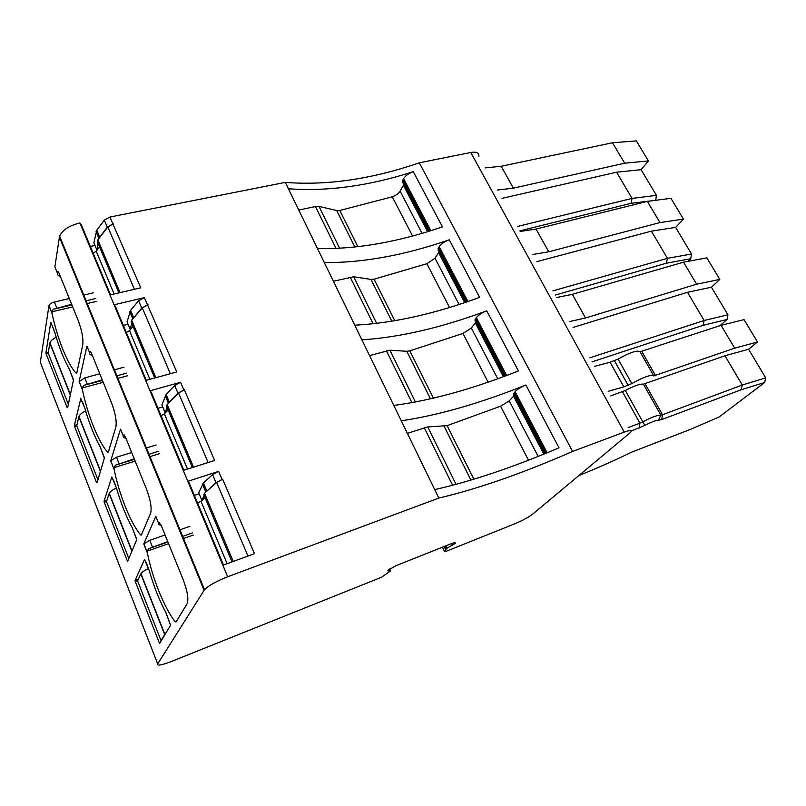 <?xml version="1.0" encoding="UTF-8"?>
<svg xmlns="http://www.w3.org/2000/svg" width="806" height="806" viewBox="0 0 806 806"><rect width="100%" height="100%" fill="white"/><g stroke="black" fill="none" stroke-linecap="round" stroke-linejoin="round"><path stroke-width="1.21" d="M218.648 471.369L222.103 479.449L222.668 479.268L254.484 553.672L222.869 565.258L187.818 481.333L218.648 471.369L212.583 474.593L203.444 482.965L198.719 492.778M183.859 470.241L151.256 392.21L150.007 390.799L180.574 382.306L183.849 389.983L184.403 389.832L214.628 460.478L183.264 470.432L187.818 481.333L188.947 482.411L223.474 565.036M199.183 493.877L194.347 495.327M204.13 495.519L201.822 500.566L197.631 503.196M69.286 298.502L54.415 302.028C51.503 302.844 49.69 304.013 48.995 305.555L40.32 362.277L157.674 663.902C157.11 666.008 161.613 665.232 171.194 661.565L381.54 577.217L390.698 570.819L388.079 570.92L388.109 570.104L396.26 565.58L452.106 543.345L454.644 542.619L455.047 543.506L455.521 543.043L454.644 542.619M222.103 479.449L216.018 482.673L204.512 493.222L233.236 561.46M94.282 243.755L93.869 242.757L96.791 230.173L104.317 220.129L109.908 217.036L285.314 182.398L361.904 339.85C399.978 337.341 441.587 327.659 486.723 310.834C482.069 312.688 478.603 314.945 476.316 317.574L475.016 320.738L504.113 376.412M109.908 217.036L140.768 287.823L109.979 294.946L79.915 222.96C69.185 225.599 62.425 230.002 59.634 236.188L59.412 237.145L204.089 590.324L204.523 589.73C208.704 585.509 216.411 581.186 227.675 576.753L438.847 498.068C478.411 488.708 522.993 473.162 572.592 451.441L624.237 432.107C629.909 430.092 632.075 430.132 630.755 432.228L532.927 513.936C528.625 517.23 522.832 520.404 515.558 523.477L445.436 551.596L444.63 551.737L446.534 548.523L455.047 543.506M127.429 322.783L127.056 321.906L130.602 310.32L138.622 300.769L144.365 297.636L114.079 304.789L115.439 306.502L146.269 380.291M144.365 297.636L176.766 371.979L145.685 380.452L109.979 294.946M361.904 339.85L438.847 498.068M201.822 500.566L205.036 497.685M180.574 382.306L174.67 385.49L166.117 394.487L161.885 404.944L162.197 405.69M162.772 407.06L157.966 408.269M157.674 663.902L204.089 590.324M285.314 182.398C327.165 185.652 371.838 179.134 419.332 162.812L470.785 152.475C476.517 151.538 479.207 152.838 478.875 156.374M128.104 324.395L123.328 325.372M232.037 561.893L203.767 494.672L204.512 493.222M247.956 556.059L216.623 482.451L206.014 491.892M216.623 482.451L222.668 479.268M354.771 325.191C392.945 323.216 434.555 313.947 479.62 297.364L449.244 239.795C444.64 241.528 441.285 243.815 439.179 246.636L438.121 250.152L465.415 302.361M401.277 420.813C438.766 415.201 480.295 403.262 525.865 385.006C521.15 386.991 517.553 389.197 515.084 391.625L513.513 394.406L544.564 453.808M393.802 405.438C431.411 400.431 472.961 388.925 518.439 370.941L486.723 310.834M324.314 262.585C362.881 262.887 404.521 255.29 449.244 239.795M317.504 248.58C356.151 249.386 397.801 242.153 442.434 226.889L413.307 171.688C408.763 173.32 405.519 175.637 403.584 178.63L402.557 180.856L402.748 182.458L428.339 231.443M288.407 188.755C327.387 191.647 369.017 185.954 413.307 171.688M419.332 162.812L572.592 451.441M503.911 376.493L475.641 322.4L471.339 328.032L462.956 333.462L409.811 350.852L406.778 351.275L389.882 350.197L369.4 355.658M544.362 453.899L513.976 395.746L509.251 400.874L500.566 406.194L447.129 425.659L427.724 426.938L407.211 433.406M434.726 489.595C471.681 481.242 513.1 467.319 559.011 447.824L525.865 385.006M145.685 380.452L183.264 470.432M208.139 462.533L178.529 392.965L184.403 389.832M183.849 389.983L177.935 393.167L167.174 404.531L193.541 467.168M178.529 392.965L168.585 403.101M170.338 373.732L142.319 307.902L148.032 304.809M147.488 304.94L141.735 308.073L131.66 320.173L155.87 377.671M142.319 307.902L132.98 318.652M134.401 289.294L107.853 226.939L113.424 223.887M112.88 223.997L107.279 227.091L97.838 239.825L120.064 292.618M107.853 226.939L99.078 238.223M428.147 231.503L403.675 184.685L400.129 191.193C398.567 193.581 395.958 195.455 392.28 196.795L339.789 210.477L336.696 210.527L318.995 206.427L315.448 206.538L298.623 210.104M465.213 302.431L438.917 252.107L434.998 258.202L426.888 263.723L374.065 279.188L371.002 279.42L353.673 276.76L333.241 281.294M72.701 306.935L51.927 311.771L52.148 313.816C57.256 338.48 67.936 365.098 76.167 373.158L76.792 372.956L82.736 345.018C83.461 338.792 81.95 330.611 78.192 320.476L59.019 273.153L57.841 271.461L57.337 272.952L54.879 266.877L59.412 237.145M110.553 294.815L81.366 224.945L79.915 222.96M95.048 245.578L90.312 246.354M93.284 292.81L83.189 295.208M67.674 407.614L73.417 380.21L69.437 369.35C63.976 359.698 59.09 347.366 54.758 332.354L51.02 322.813M67.21 407.745L46.133 353.935L48.33 353.391M48.36 352.262L45.922 352.867L46.133 353.935M45.922 352.867L50.687 322.894M99.783 373.783L84.771 377.873L79.129 381.57L86.917 346.066L87.824 348.303M92.317 355.355C90.161 354.932 89.214 353.965 89.496 352.434L90.443 351.376M79.179 381.379L82.474 389.983C87.471 414.627 98.634 442.474 107.631 452.166L108.336 452.126L115.852 427.099C116.86 421.367 115.409 413.226 111.48 402.668L91.38 353.038L90.05 351.134L89.688 351.567M76.983 424.732L74.364 425.477L80.872 398.154M97.133 482.502L104.337 458.171L100.206 446.897C94.373 436.399 89.254 423.503 84.852 408.209L80.57 398.245M96.559 482.683L74.575 426.545L76.792 425.911M74.364 425.477L74.575 426.545M125.857 438.162C123.741 437.95 122.855 437.164 123.227 435.804L124.134 434.837M131.68 452.529L116.517 457.214L110.765 460.7L114.2 469.676C119.066 494.269 130.763 523.447 140.587 534.902L141.372 535.043L150.611 513.241C151.921 508.062 150.541 499.972 146.44 488.97L125.333 436.842L123.469 435.039M110.765 460.7L120.517 429.124L121.293 431.029M106.926 500.325L104.045 501.241L111.822 477.031L116.326 487.539C120.799 503.115 126.159 516.616 132.386 528.021L136.698 539.748L127.58 561.49L104.246 502.299L106.513 501.574M104.045 501.241L104.246 502.299M165.079 534.972L149.775 540.312L143.76 543.929L155.81 516.344L156.435 517.875M161.069 525.089C158.994 525.109 158.188 524.545 158.651 523.366L159.487 522.52M143.76 543.929L147.438 553.148C152.153 577.66 164.414 608.248 175.124 621.638L176.01 621.98L187.123 603.744C188.785 599.19 187.466 591.171 183.194 579.685L160.988 524.887L158.953 522.691M138.34 579.202L135.055 580.38L144.526 559.495L149.271 570.588C153.825 586.466 159.437 600.611 166.107 613.003L170.59 625.204L159.709 643.319M160.313 642.311L159.256 642.735L159.659 643.349M159.256 642.735L135.247 581.438L137.725 580.542M135.055 580.38L135.247 581.438M167.003 407.252L165.129 413.065L168.142 409.962M528.262 421.296L527.648 421.911M494.41 356.534L493.836 357.209M461.788 294.15L461.264 294.875M98.03 243.261L96.901 250.364L99.551 246.888M131.68 323.266L130.199 329.755L133.02 326.46M187.496 469.092L164.353 413.861L161.089 415.735M164.353 413.861L165.129 413.065M167.174 404.531L166.55 406.194L192.362 467.54M149.876 379.304L129.474 330.611L126.3 332.485M129.474 330.611L130.199 329.755M131.66 320.173L131.146 322.017L154.692 377.994M114.12 293.989L96.216 251.26L93.133 253.124M96.216 251.26L96.901 250.364M97.838 239.825L97.425 241.84L118.895 292.88M95.642 298.522L85.547 300.95M71.633 304.285L53.347 309.252L71.895 304.95M51.927 311.771L53.347 309.252M57.337 272.952C57.135 274.634 58.133 275.773 60.329 276.387M74.877 274.906L75.462 274.806M124.003 367.204L113.817 369.974M104.357 346.872L104.941 346.741M106.926 353.139L107.51 353.008M82.363 389.379L82.262 387.928L83.743 385.419L102.473 380.412M102.231 379.838L83.743 385.419M140.516 435.129L141.1 434.978M114.099 469.072L114.009 467.621L115.55 465.122L134.441 459.349M134.249 458.856L115.55 465.122M156.122 444.983L145.846 448.156M137.816 428.56L138.41 428.409M189.732 526.378L179.365 529.995M172.927 514.268L173.522 514.087M175.758 521.17L176.353 520.988M147.438 553.148L147.256 551.092L148.868 548.614L167.92 541.995M167.769 541.602L148.868 548.614M485.222 167.9L501.191 166.278L612.51 142.753L636.337 140.889L648.417 160.928L641.082 169.693L616.57 172.202L501.987 198.357M450.504 274.282L451.289 274.07M655.57 200.311L631.128 203.314L519.88 230.848M631.128 203.314L632.045 198.407L517.462 226.466M655.731 200.14L656.437 195.354L632.045 198.407L616.57 172.202M497.413 190.045L513.351 188.161L624.67 163.195L648.417 160.928M513.351 188.161L501.191 166.278M608.228 391.303L623.794 386.87L610.102 362.237L618.101 359.053C629.96 352.383 637.284 349.945 640.085 351.748L721.078 325.312L744.039 319.629L757.509 341.986L748.572 349.26L724.977 355.758L643.41 384.13C640.276 383.696 634.251 385.812 625.315 390.487L610.757 395.897M594.485 366.347L610.102 362.237M531.315 427.13L530.691 427.734M520.706 408.632L521.321 408.007M528.938 422.586L528.323 423.2M579.292 475.359C595.936 468.729 613.457 460.961 631.854 452.065L689.896 429.598L719.093 417.024L764.682 382.487L741.057 389.812L661.716 419.573L658.371 420.339L660.829 415.13L662.502 414.758L661.716 419.573M631.169 431.039L644.83 425.417C651.58 421.911 656.094 420.218 658.371 420.339M639.178 428.036L639.914 423.18L628.176 427.553M623.794 386.87L631.813 383.596C643.793 376.936 651.107 374.377 653.787 375.928L734.679 348.172L757.509 341.986M719.909 325.705L727.032 319.478L703.044 325.322L592.017 361.864M703.044 325.322L704.152 320.496L589.801 357.834M727.032 319.478L727.939 314.793L704.152 320.496L687.498 292.296L573.056 327.438M569.792 321.503L585.509 317.977L696.626 284.196L719.808 279.41L711.436 287.218L687.498 292.296M585.509 317.977L572.351 294.321L683.538 262.182L706.822 257.87L719.808 279.41M556.593 297.535L572.351 294.321M497.342 362.156L496.768 362.821M485.111 340.515L485.675 339.83M495.055 357.783L494.481 358.458M515.125 397.952L515.921 397.69M514.379 396.522L515.175 396.25M532.887 254.464L548.715 251.794L536.081 229.055L647.369 201.369L670.945 198.326L683.458 219.091L675.63 227.403L651.389 231.151L536.836 261.638M520.202 231.443L536.081 229.055M464.619 299.56L464.085 300.285M450.886 275.027L451.4 274.282M462.422 295.349L461.888 296.074M482.784 336.052L483.58 335.82M481.857 334.299L482.653 334.067M688.133 261.335L690.742 258.736L666.421 263.199L555.243 295.077M666.421 263.199L667.439 258.323L552.926 290.865M690.742 258.736L691.548 254.001L667.439 258.323L651.389 231.151M548.715 251.794L659.983 222.577L683.458 219.091M126.471 373.178L116.286 375.979M158.701 451.229L148.425 454.433M192.433 532.917L182.065 536.574M624.67 163.195L612.51 142.753M656.437 195.354L641.082 169.693M734.679 348.172L721.078 325.312M764.682 382.487L765.7 377.863L748.572 349.26M765.7 377.863L742.266 385.036L662.502 414.758L645.102 383.827M741.057 389.812L742.266 385.036L724.977 355.758M622.494 391.766L639.914 423.18L642.755 421.86C651.782 417.165 657.807 414.919 660.829 415.13L643.41 384.13M727.939 314.793L711.436 287.218M696.626 284.196L683.538 262.182M659.983 222.577L647.369 201.369M691.548 254.001L675.63 227.403M476.94 324.889L477.736 324.657M446.192 266.04L446.987 265.839M519.679 406.667L520.475 406.395M541.833 449.063L542.629 448.771M137.584 580.844L140.778 573.912L164.656 634.513L161.019 640.568L137.584 580.844M148.395 568.542C144.476 570.467 141.987 572.159 140.939 573.63L140.778 573.912M149.453 571.202L146.128 562.286M165.633 633.466L164.656 634.513M165.845 612.53L170.529 625.305M68.349 404.39L48.219 353.099L49.841 343.124L70.303 395.061M56.218 337.271C52.733 339.004 50.637 340.827 49.932 342.721L49.841 343.124M54.929 332.938L52.551 326.44M97.939 479.792L76.741 425.78L78.837 416.722L100.407 471.45M85.658 410.979C82.011 412.773 79.774 414.566 78.958 416.359L78.837 416.722M85.023 408.803L82.363 401.559M128.839 558.558L106.503 501.624L109.122 493.574L131.872 551.304M116.427 487.962C112.588 489.836 110.2 491.589 109.263 493.252L109.122 493.574M116.497 488.144L113.515 480.094M198.467 492.174L201.782 500.083M202.487 484.124L205.822 492.053M203.444 482.965L206.83 490.995M212.583 474.593L216.018 482.673M222.869 565.258L227.675 576.753M200.996 501.312L227.131 563.696M174.67 385.49L177.935 393.167M138.622 300.769L141.735 308.073M104.317 220.129L107.279 227.091M52.148 313.816L48.944 305.766M89.496 352.434L86.917 346.066M82.474 389.983L79.129 381.57M114.2 469.676L110.694 460.871M123.227 435.804L120.517 429.124M158.651 523.366L155.81 516.344M161.885 404.944L165.039 412.471M165.24 395.766L168.404 403.282M166.117 394.487L169.331 402.113M389.792 568.895L390.648 570.759L389.802 568.885M387.837 570.376L388.079 570.92M454.886 542.619L455.239 543.335M451.602 543.546L452.418 545.239M445.748 545.874L446.907 548.282M445.335 546.045L446.534 548.523M444.227 546.478L445.617 549.36M444.166 546.508L445.557 549.42M444.63 551.737L442.444 547.193M624.237 432.107L470.785 152.475M96.791 230.173L99.712 237.085M96.075 231.654L98.926 238.425M93.869 242.757L96.73 249.598M127.056 321.906L130.068 329.07M129.816 311.71L132.819 318.833M130.602 310.32L133.665 317.584M350.157 277.073L373.148 323.81M353.673 276.76L376.674 323.408M371.002 279.42L391.827 321.251M374.065 279.188L394.799 320.748M426.888 263.723L449.516 307.469M434.998 258.202L459.067 304.466M438.615 252.711L464.679 302.613M438.625 247.492L467.047 301.807M439.179 246.636L467.913 301.515M476.316 317.574L506.631 375.475M403.584 178.63L430.827 230.667M386.386 350.721L411.947 402.668M389.882 350.197L415.443 402.013M406.778 351.275L430.475 398.859M409.811 350.852L433.416 398.174M462.956 333.462L488.124 382.135M471.339 328.032L497.735 378.749M475.308 322.954L503.377 376.684M475.701 318.37L505.755 375.808M424.268 427.704L452.599 485.283M427.724 426.938L456.045 484.366M444.136 426.293L470.936 480.114M447.129 425.659L473.857 479.238M500.566 406.194L528.484 460.196M509.251 400.874L538.146 456.398M513.593 396.24L543.828 454.11M514.409 392.351L546.216 453.133M515.084 391.625L547.103 452.781M315.448 206.538L336.082 248.48M318.995 206.427L339.638 248.298M336.696 210.527L354.882 247.049M339.789 210.477L357.864 246.717M392.28 196.795L412.541 235.987M400.129 191.193L422.052 233.327M403.423 185.34L427.623 231.665M403.071 179.547L429.961 230.939M56.752 307.862L54.415 302.028M57.488 272.005L58.314 271.824M76.782 372.997L76.167 373.158M96.801 301.323L86.665 303.681M108.387 451.934L107.631 452.166M127.55 375.777L117.323 378.528M103.239 382.306L82.262 387.928M84.771 377.873L87.209 383.958M141.574 534.559L140.587 534.902M159.689 453.617L149.382 456.78M135.166 461.133L114.009 467.621M116.517 457.214L119.076 463.591M127.217 560.936L127.953 560.674M176.554 621.083L175.124 621.638M193.319 535.063L182.932 538.68M168.595 543.667L147.256 551.092M149.775 540.312L152.455 546.992M85.859 301.716L86.433 301.575M116.558 376.644L117.132 376.493M148.657 454.997L149.241 454.826M182.247 537.018L182.841 536.816M628.176 385.339L614.484 360.776M631.813 383.596L618.101 359.053M653.716 375.808L640.085 351.748M655.621 375.757L641.949 351.638M644.83 425.417L625.315 390.487M69.225 368.987L73.406 379.525M99.974 446.494L104.347 457.516M132.144 527.587L136.728 539.133M202.588 483.943L205.953 491.942M59.634 236.188L204.523 589.73M165.331 395.565L168.535 403.151M444.187 546.498L445.577 549.4M96.136 231.413L99.037 238.284M129.887 311.489L132.93 318.702M438.031 248.711L465.979 302.169M475.026 319.478L504.687 376.2M513.654 393.338L545.148 453.577M402.557 180.856L428.913 231.262M48.995 305.555L52.037 313.212M143.851 543.768L147.347 552.553M140.939 573.63L164.827 634.262M49.932 342.721L70.394 394.638M78.958 416.359L100.518 471.067M109.263 493.252L132.013 550.972"/></g></svg>
